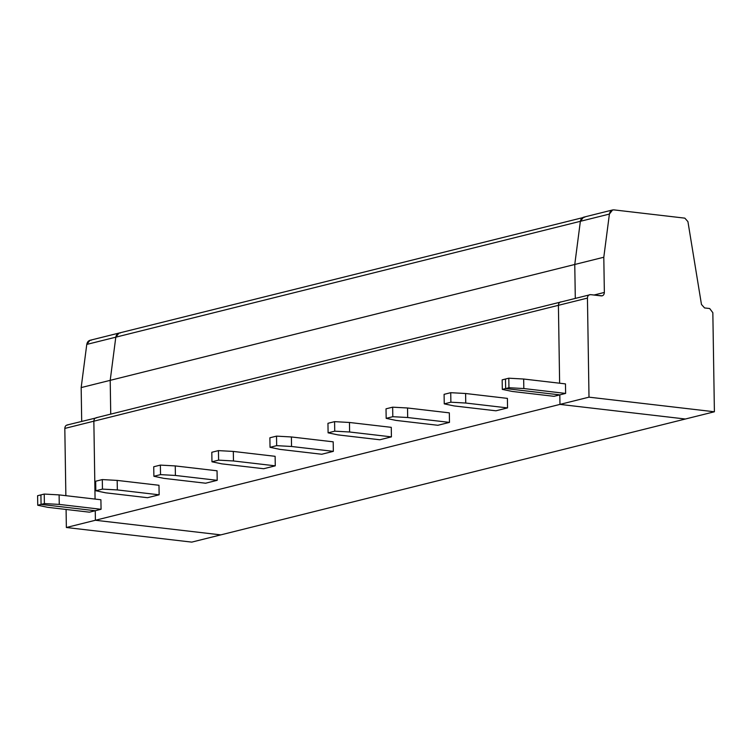 <?xml version="1.0" encoding="UTF-8"?>
<svg xmlns="http://www.w3.org/2000/svg" width="752" height="752" viewBox="0 0 752 752"><rect width="100%" height="100%" fill="white"/><g stroke="black" fill="none" stroke-linecap="round" stroke-linejoin="round"><path stroke-width="1.13" d="M47.649 507.309L37.75 505.241L37.6 495.718L37.75 505.241L47.649 507.309L89.441 512.178L47.649 507.309M95.25 510.73L41.069 504.413L37.75 505.241L41.069 504.413L40.918 494.891L37.6 495.718L40.918 494.891L41.069 504.413L95.25 510.73L89.441 512.178L95.25 510.73L95.401 520.262L95.25 510.73L101.059 509.283L100.909 499.76L59.107 494.891L44.236 494.064L44.387 503.586L59.258 504.413L59.107 494.891L59.258 504.413L101.059 509.283L59.258 504.413L44.387 503.586L44.236 494.064L59.107 494.891L100.909 499.76L101.059 509.283L95.25 510.73L95.401 520.262L66.364 527.5L95.401 520.262L220.797 534.879L95.401 520.262L559.967 404.397L685.363 419.014L714.4 411.776L685.363 419.014L559.967 404.397L559.817 394.875L565.626 393.418L523.824 388.549L508.944 387.731L505.635 388.558L559.817 394.875L505.635 388.558L508.944 387.731L508.803 378.2L523.674 379.027L565.476 383.896L523.674 379.027L508.803 378.2L505.485 379.027L508.803 378.2L508.944 387.731L523.824 388.549L523.674 379.027L523.824 388.549L565.626 393.418L565.476 383.896L565.626 393.418L559.817 394.875L559.967 404.397L589.004 397.159L714.4 411.776L712.84 312.7L714.4 411.776L589.004 397.159L559.967 404.397L559.817 394.875L554.008 396.323L512.206 391.444L502.317 389.386L502.167 379.854L502.317 389.386L512.206 391.444L554.008 396.323L559.817 394.875L559.967 404.397L95.401 520.262L95.25 510.73L41.069 504.413L44.387 503.586L41.069 504.413L95.25 510.73M95.072 499.074L93.85 421.186L64.813 428.424L65.866 495.671L64.813 428.424C64.973 426.149 65.979 425.002 67.849 424.974C65.979 425.002 64.973 426.149 64.813 428.424L93.85 421.186C94.009 418.911 95.015 417.764 96.886 417.736C95.015 417.764 94.009 418.911 93.85 421.186L95.072 499.074L93.85 421.186L587.444 298.083L589.004 397.159L587.444 298.083C587.603 295.809 588.619 294.652 590.48 294.634C588.619 294.652 587.603 295.809 587.444 298.083L558.407 305.321C558.567 303.047 559.582 301.9 561.443 301.872C559.582 301.9 558.567 303.047 558.407 305.321L559.629 383.219L558.407 305.321C558.567 303.047 559.582 301.9 561.443 301.872C559.582 301.9 558.567 303.047 558.407 305.321L93.85 421.186L95.072 499.074M66.082 509.461L66.364 527.5L66.082 509.461M191.769 542.117L66.364 527.5L191.769 542.117L220.797 534.879L191.769 542.117M120.301 332.986C117.867 332.939 116.363 334.33 115.799 337.178L110.206 380.343L115.799 337.178L609.402 214.066L612.589 209.958L613.905 209.883L684.837 218.146L687.93 221.624L701.466 304.457L687.93 221.624L684.837 218.146L613.905 209.883C611.47 209.827 609.966 211.227 609.402 214.066L603.8 257.24L604.354 292.443C604.194 294.718 603.179 295.874 601.318 295.893C603.179 295.874 604.194 294.718 604.354 292.443L593.958 295.038L604.354 292.443L603.8 257.24L574.763 264.478L580.365 221.314L583.552 217.206L580.365 221.314L574.763 264.478L603.8 257.24L609.402 214.066L115.799 337.178L118.985 333.07L120.301 332.986C117.867 332.939 116.363 334.33 115.799 337.178L110.206 380.343L115.799 337.178L86.771 344.416L115.799 337.178L118.985 333.07L89.949 340.308L86.771 344.416L81.169 387.581L110.206 380.343L110.732 414.117L110.206 380.343L81.169 387.581L81.695 421.355L81.169 387.581L86.771 344.416C87.335 341.568 88.83 340.177 91.265 340.224M66.966 425.03L96.886 417.736C95.015 417.764 94.009 418.911 93.85 421.186C94.009 418.911 95.015 417.764 96.886 417.736M505.485 379.027L505.635 388.558L505.485 379.027L505.635 388.558L559.817 394.875L505.635 388.558L502.317 389.386L505.635 388.558L505.485 379.027L502.167 379.854L505.485 379.027M701.466 304.457L704.558 307.935L709.691 308.527L704.558 307.935L701.466 304.457M574.763 264.478L575.299 298.253L574.763 264.478L580.365 221.314C580.929 218.465 582.433 217.074 584.868 217.121C582.433 217.074 580.929 218.465 580.365 221.314L574.763 264.478L110.206 380.343L574.763 264.478L575.299 298.253L574.763 264.478M601.318 295.893L590.48 294.634L602.192 295.837M712.84 312.7L709.691 308.527L712.84 312.7M96.002 417.792L590.48 294.634M105.712 492.823L95.824 490.765L95.673 481.233L95.824 490.765L105.712 492.823L147.514 497.702L105.712 492.823M147.514 497.702L159.133 494.807L117.331 489.928L102.451 489.11L95.824 490.765L102.451 489.11L102.31 479.579L95.673 481.233L102.31 479.579L117.18 480.406L158.982 485.275L159.133 494.807L147.514 497.702M40.918 494.891L44.236 494.064L40.918 494.891L41.069 504.413L40.918 494.891M118.985 333.07L584.868 217.121M110.206 380.343L110.732 414.117L110.206 380.343M560.569 301.928L561.443 301.872M559.629 383.219L558.407 305.321L559.629 383.219M217.046 470.79L217.196 480.321L205.587 483.216L163.786 478.347L153.887 476.279L153.737 466.757L153.887 476.279L163.786 478.347L205.587 483.216L217.196 480.321L175.404 475.452L160.524 474.625L153.887 476.279L160.524 474.625L160.373 465.103L153.737 466.757L160.373 465.103L175.254 465.92L217.046 470.79L175.254 465.92L160.373 465.103L160.524 474.625L175.404 475.452L175.254 465.92L175.404 475.452L217.196 480.321L217.046 470.79M275.119 456.314L275.27 465.836L263.661 468.731L221.859 463.862L211.961 461.794L211.81 452.272L211.961 461.794L221.859 463.862L263.661 468.731L275.27 465.836L233.468 460.967L218.597 460.139L211.961 461.794L218.597 460.139L218.447 450.617L211.81 452.272L218.447 450.617L233.317 451.435L275.119 456.314L233.317 451.435L218.447 450.617L218.597 460.139L233.468 460.967L233.317 451.435L233.468 460.967L275.27 465.836L275.119 456.314M333.192 441.828L333.343 451.35L321.724 454.255L279.923 449.376L270.034 447.318L269.883 437.786L270.034 447.318L279.923 449.376L321.724 454.255L333.343 451.35L291.541 446.481L276.67 445.654L270.034 447.318L276.67 445.654L276.52 436.132L269.883 437.786L276.52 436.132L291.391 436.959L333.192 441.828L291.391 436.959L276.52 436.132L276.67 445.654L291.541 446.481L291.391 436.959L291.541 446.481L333.343 451.35L333.192 441.828M391.266 427.343L391.416 436.874L379.798 439.77L337.996 434.891L328.098 432.832L327.957 423.301L328.098 432.832L337.996 434.891L379.798 439.77L391.416 436.874L349.614 431.996L334.734 431.178L328.098 432.832L334.734 431.178L334.584 421.646L327.957 423.301L334.584 421.646L349.464 422.474L391.266 427.343L349.464 422.474L334.584 421.646L334.734 431.178L349.614 431.996L349.464 422.474L349.614 431.996L391.416 436.874L391.266 427.343M449.329 412.857L449.48 422.389L437.871 425.284L396.069 420.415L386.171 418.347L386.02 408.825L386.171 418.347L396.069 420.415L437.871 425.284L449.48 422.389L407.678 417.52L392.807 416.693L386.171 418.347L392.807 416.693L392.657 407.17L386.02 408.825L392.657 407.17L407.537 407.988L449.329 412.857L407.537 407.988L392.657 407.17L392.807 416.693L407.678 417.52L407.537 407.988L407.678 417.52L449.48 422.389L449.329 412.857M507.403 398.381L507.553 407.904L495.935 410.799L454.142 405.93L444.244 403.862L444.094 394.339L444.244 403.862L454.142 405.93L495.935 410.799L507.553 407.904L465.751 403.034L450.88 402.207L444.244 403.862L450.88 402.207L450.73 392.685L444.094 394.339L450.73 392.685L465.601 393.503L507.403 398.381L465.601 393.503L450.73 392.685L450.88 402.207L465.751 403.034L465.601 393.503L465.751 403.034L507.553 407.904L507.403 398.381M220.797 534.879L95.401 520.262L220.797 534.879L685.363 419.014L559.967 404.397L685.363 419.014L220.797 534.879M117.18 480.406L102.31 479.579L102.451 489.11L117.331 489.928L117.18 480.406L117.331 489.928L159.133 494.807L158.982 485.275L117.18 480.406M583.552 217.206L612.589 209.958"/></g></svg>
